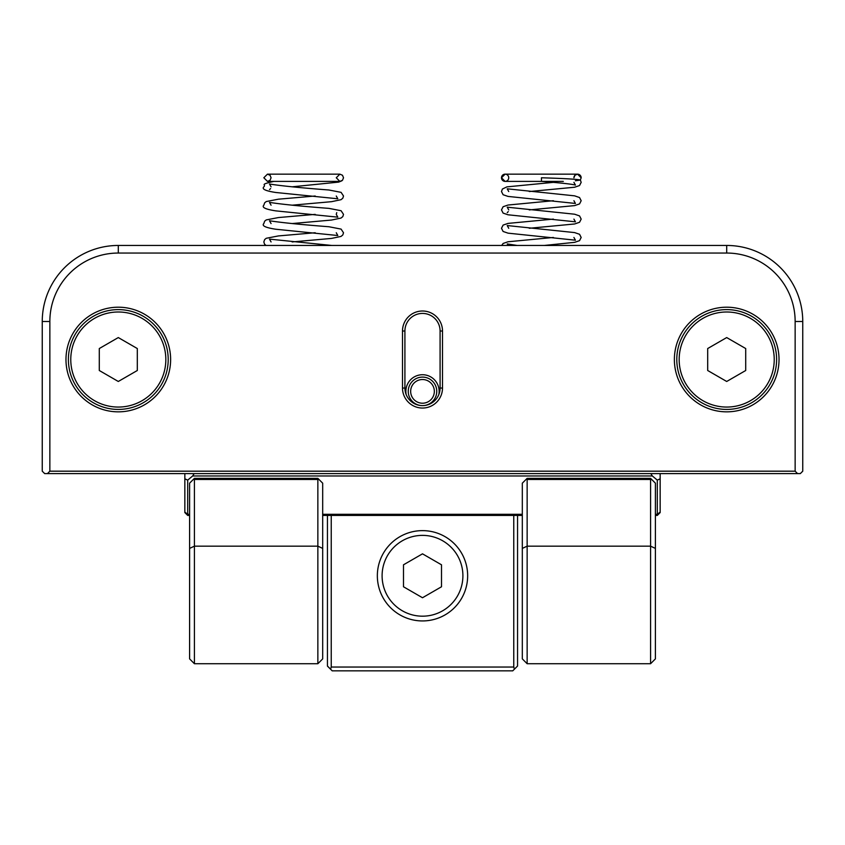 <?xml version="1.0" encoding="UTF-8"?>
<svg xmlns="http://www.w3.org/2000/svg" width="845" height="845" viewBox="0 0 845 845"><rect width="100%" height="100%" fill="white"/><g stroke="black" fill="none" stroke-linecap="round" stroke-linejoin="round"><path stroke-width="1.27" d="M118.3 411.842A52.327 52.327 0 0 1 65.973 359.526A52.327 52.327 0 0 1 118.3 307.2A52.327 52.327 0 0 1 170.627 359.526A52.327 52.327 0 0 1 118.3 411.842M118.3 309.608A49.908 49.908 0 0 0 68.392 359.526A49.908 49.908 0 0 0 118.3 409.424A49.908 49.908 0 0 0 168.208 359.526A49.908 49.908 0 0 0 118.3 309.608M726.7 411.842A52.327 52.327 0 0 1 674.373 359.526A52.327 52.327 0 0 1 726.7 307.2A52.327 52.327 0 0 1 779.027 359.526A52.327 52.327 0 0 1 726.7 411.842M726.7 309.608A49.908 49.908 0 0 0 676.792 359.526A49.908 49.908 0 0 0 726.7 409.424A49.908 49.908 0 0 0 776.608 359.526A49.908 49.908 0 0 0 726.7 309.608M442.505 388.045A20.005 20.005 0 0 1 422.5 408.04A20.005 20.005 0 0 1 402.495 388.045L402.495 331.008A20.005 20.005 0 0 1 422.5 311.002A20.005 20.005 0 0 1 442.505 331.008L442.505 388.045L440.087 388.045L440.087 331.008A17.587 17.587 0 0 0 422.5 313.421A17.587 17.587 0 0 0 404.913 331.008L404.913 388.045A17.587 17.587 0 0 0 422.5 405.621A17.587 17.587 0 0 0 440.087 388.045M42.25 471.183L42.25 321.501A76.05 76.05 0 0 1 118.3 245.451L726.7 245.451A76.05 76.05 0 0 1 802.75 321.501L802.75 471.183L800.331 473.601L44.669 473.601L42.25 471.183M49.855 321.501L49.855 471.183L795.145 471.183L795.145 321.501A68.445 68.445 0 0 0 726.7 253.046L118.3 253.046A68.445 68.445 0 0 0 49.855 321.501L42.25 321.501M795.145 471.183L797.564 473.601M47.436 473.601L49.855 471.183M406.181 394.594A16.636 16.636 0 0 1 422.5 374.726A16.636 16.636 0 0 1 438.819 394.594M189.597 515.429L187.696 515.429L184.844 512.566L184.844 473.601M660.156 473.601L660.156 512.566L657.304 515.429L655.403 515.429M522.316 515.429L322.684 515.429M657.304 515.429L657.304 480.129L652.351 475.967L192.649 475.967L187.696 480.129L187.696 515.429M650.819 473.601L652.351 475.967M657.304 480.129L660.156 478.798M184.844 478.798L187.696 480.129M192.649 475.967L194.181 473.601M422.5 377.102A14.259 14.259 0 0 1 436.759 391.362A14.259 14.259 0 0 1 422.5 405.621A14.259 14.259 0 0 1 408.241 391.362A14.259 14.259 0 0 1 422.5 377.102A14.259 14.259 0 0 0 408.241 391.362A14.259 14.259 0 0 0 422.5 405.621M577.547 174.154L581.17 177.767A3.623 3.623 90 0 0 577.547 174.154A3.623 3.623 90 0 0 573.924 177.767L574.949 175.253L577.547 174.154L505.109 174.154A3.623 3.623 -90 0 1 508.732 177.767A3.623 3.623 -90 0 1 505.109 181.39A3.623 3.623 -90 0 1 501.486 177.767A3.623 3.623 -90 0 1 505.109 174.154L501.486 177.767L505.109 181.39L541.444 181.39C560.404 182.858 571.738 184.083 575.434 185.076L573.924 182.351M575.361 180.767L580.346 180.069C578.561 179.298 565.601 178.527 541.455 177.767L541.444 181.39L563.309 181.39M529.266 191.54L574.611 187.231L579.554 185.541L581.17 182.351L580.357 179.974L581.17 177.767M322.684 548.405L317.857 546.155L194.424 546.155L194.424 663.726L317.857 663.726L317.857 479.464L194.424 479.464L194.424 546.155L189.597 548.405L189.597 483.182L194.424 478.354L317.857 478.354L322.684 483.182L322.684 658.889L317.857 663.726M194.424 663.726L189.597 658.889L189.597 548.405M194.424 479.464L194.139 478.64M318.142 478.64L317.857 479.464M655.403 548.405L650.576 546.155L527.143 546.155L527.143 663.726L650.576 663.726L650.576 479.464L527.143 479.464L527.143 546.155L522.316 548.405L522.316 483.182L527.143 478.354L650.576 478.354L655.403 483.182L655.403 658.889L650.576 663.726M527.143 663.726L522.316 658.889L522.316 548.405M527.143 479.464L526.857 478.64M650.861 478.64L650.576 479.464M422.5 620.938A45.155 45.155 0 0 1 377.345 575.783A45.155 45.155 0 0 1 422.5 530.628A45.155 45.155 0 0 1 467.655 575.783A45.155 45.155 0 0 1 422.5 620.938M331.24 515.429L331.24 667.043L513.76 667.043L514.415 669.177L512.735 670.845L332.191 670.845L327.438 666.092L327.438 515.429M517.562 515.429L517.562 666.018L514.415 669.177M513.76 667.043L513.76 515.429M327.438 666.018L330.585 669.177L331.24 667.043M332.265 670.845L330.585 669.177M517.562 666.018L512.735 670.845M462.902 575.783A40.402 40.402 0 0 1 422.5 616.185A40.402 40.402 0 0 1 382.098 575.783A40.402 40.402 0 0 1 422.5 535.381A40.402 40.402 0 0 1 462.902 575.783M422.5 597.742L441.512 586.768L441.512 564.809L422.5 553.834L403.487 564.809L403.487 586.768L422.5 597.742M774.231 359.526A47.531 47.531 0 0 1 726.7 407.058A47.531 47.531 0 0 1 679.169 359.526A47.531 47.531 0 0 1 726.7 311.995A47.531 47.531 0 0 1 774.231 359.526M726.7 381.475L745.712 370.501L745.712 348.541L726.7 337.567L707.687 348.541L707.687 370.501L726.7 381.475M165.831 359.526A47.531 47.531 0 0 1 118.3 407.058A47.531 47.531 0 0 1 70.769 359.526A47.531 47.531 0 0 1 118.3 311.995A47.531 47.531 0 0 1 165.831 359.526M118.3 381.475L137.312 370.501L137.312 348.541L118.3 337.567L99.287 348.541L99.287 370.501L118.3 381.475M795.145 321.501L802.75 321.501M726.7 253.046L726.7 245.441M118.3 253.046L118.3 245.441M440.087 331.008L442.505 331.008M404.913 331.008L402.495 331.008M402.495 388.045L404.913 388.045M184.844 512.123L187.696 514.309L189.597 514.309M322.684 514.309L522.316 514.309M655.403 514.309L657.304 514.309L660.156 512.123M422.5 403.213A11.841 11.841 0 0 0 434.341 391.362A11.841 11.841 0 0 0 422.5 379.521A11.841 11.841 0 0 0 410.659 391.362A11.841 11.841 0 0 0 422.5 403.213M301.929 174.154L267.453 174.154L263.83 177.767L267.453 181.39L274.086 181.39M305.415 174.154L267.453 174.154L270.051 175.253L271.076 177.767L270.051 180.291L267.453 181.39L339.891 181.39L342.489 180.291L343.514 177.767L342.489 175.253L339.891 174.154L305.415 174.154L339.891 174.154L336.268 177.767L339.848 181.39M341.929 180.767L338.718 182.097L292.116 186.819M269.544 189.597L270.601 188.551M336.268 196.008L337.81 198.786L275.797 192.491C265.552 190.938 261.559 189.048 263.83 186.829C266.534 184.273 258.665 184.833 273.96 181.369M292.138 205.187L331.546 201.68L341.031 199.684L342.806 198.226L343.514 196.008L341.095 192.354L328.916 189.998C300.619 187.833 280.804 185.837 269.492 184.009L271.076 186.829M336.754 212.623L336.268 214.376L337.81 217.154L275.797 210.87C265.552 209.306 261.559 207.416 263.83 205.198L264.654 202.821L266.249 201.543L278.428 199.188L315.206 196.008M292.138 223.555L331.546 220.049L341.031 218.052L342.806 216.595L343.514 214.376L341.095 210.722L328.916 208.377C300.619 206.201 280.804 204.205 269.492 202.377L271.076 205.198M336.268 232.755L337.81 235.523L275.797 229.238C265.552 227.675 261.559 225.784 263.83 223.566L264.654 221.189L266.249 219.911L278.428 217.556L315.206 214.376M292.138 241.934L331.546 238.417L341.031 236.42L342.806 234.963L343.514 232.755L341.095 229.101L328.916 226.745C300.619 224.569 280.804 222.573 269.492 220.756L271.076 223.566M266.006 245.451L264.538 244.152L263.83 241.934L264.654 239.558L266.249 238.279L278.428 235.924L315.206 232.745M271.076 241.934L269.492 239.124L331.747 245.451M573.924 200.719L575.434 203.444L508.046 196.42L503.102 194.73L501.486 191.54L502.416 189.016L506.937 186.872L553.412 182.351M508.257 211.62L507.222 212.634M529.266 209.909L574.611 205.61L579.554 203.909L581.17 200.719L579.543 197.54L574.6 195.839L507.222 188.815L508.732 191.54M573.924 219.098L575.434 221.823L508.046 214.788L503.102 213.098L501.486 209.909L503.113 206.719L508.056 205.029L553.39 200.719M529.266 228.277L574.611 223.978L579.554 222.277L581.17 219.098L579.543 215.908L574.6 214.207L507.222 207.183L508.732 209.909M573.924 237.466L575.434 240.191L508.046 233.157L503.102 231.467L501.486 228.277L503.113 225.087L508.056 223.397L553.39 219.098M544.317 245.451L574.611 242.346L579.554 240.645L581.17 237.466L579.543 234.276L574.6 232.586L507.222 225.552L508.732 228.277M553.39 237.466L508.056 241.765L503.113 243.455L501.676 245.451M508.51 245.451L507.222 243.92L517.161 245.451"/></g></svg>
